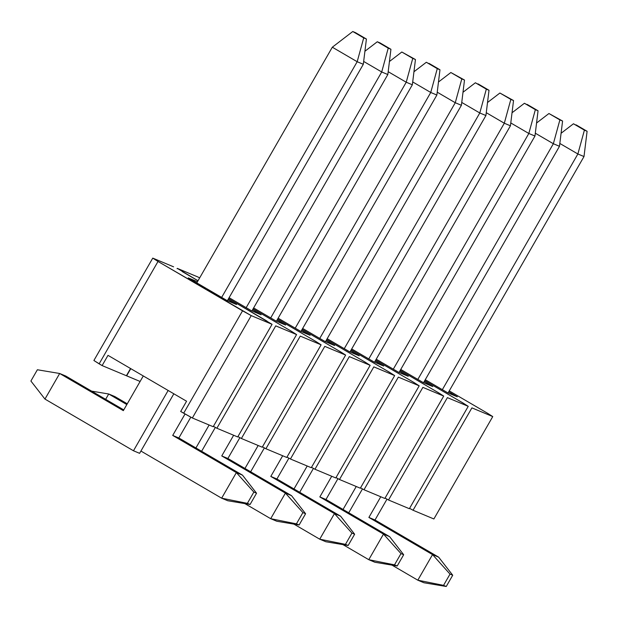 <?xml version="1.0" encoding="UTF-8"?>
<svg xmlns="http://www.w3.org/2000/svg" width="618" height="618" viewBox="0 0 618 618"><rect width="100%" height="100%" fill="white"/><g stroke="black" fill="none" stroke-linecap="round" stroke-linejoin="round"><path stroke-width="0.93" d="M93.89 360.495L102.117 365.586L126.396 375.736L102.117 365.586L108.003 355.35L186.574 401.229L180.688 411.464L183.67 413.203L242.542 310.823L158.007 261.468L99.135 363.847L102.117 365.586L108.003 355.35L186.574 401.229L180.688 411.464L192.352 417.992L213.195 426.706L272.067 324.319L251.225 315.613L192.352 417.992L213.195 426.706L272.067 324.319L228.56 298.633L272.067 324.319L251.225 315.613L192.352 417.992L183.67 413.203L242.542 310.823L251.225 315.613L158.007 261.468L99.135 363.847L93.89 360.495L152.762 258.115L173.604 266.829L152.762 258.115L158.007 261.468L152.762 258.115L93.89 360.495M130.545 368.513L126.396 375.736L130.545 368.513M182.279 271.611L197.999 280.788L182.279 271.611M236.586 304.543L227.022 300.541L188.235 277.899L197.451 281.746L188.235 277.899L227.022 300.541L236.586 304.543L228.034 299.545L236.586 304.543M126.412 375.705L140.108 381.468L126.636 375.837L130.777 368.645L126.412 375.705M177.281 268.366L198.123 277.08L177.281 268.366L198.015 280.765L177.281 268.366L177.065 268.737L177.281 268.366M253.079 308.884L291.341 331.225L253.079 308.884M216.872 428.243L237.714 436.957L296.586 334.577L275.744 325.864L216.872 428.243L237.714 436.957L296.586 334.577L291.341 331.225L296.586 334.577L275.744 325.864L216.872 428.243L213.411 426.327L216.872 428.243M267.046 321.121L228.575 298.602L267.046 321.121M199.653 277.922L198.123 277.08L199.653 277.922M261.113 314.794L251.549 310.8L229.1 297.691L251.549 310.8L261.113 314.794L252.553 309.796L261.113 314.794M277.598 319.135L315.86 341.476L277.598 319.135M241.391 438.494L262.241 447.208L321.105 344.829L300.263 336.115L241.391 438.494L262.241 447.208L321.105 344.829L315.86 341.476L321.105 344.829L300.263 336.115L241.391 438.494L237.93 436.578L241.391 438.494M291.565 331.372L253.094 308.853L291.565 331.372M285.632 325.045L276.068 321.051L253.619 307.942L276.068 321.051L285.632 325.045L277.073 320.047L285.632 325.045M302.125 329.386L340.387 351.727L302.125 329.386M265.918 448.745L286.76 457.459L345.632 355.08L324.79 346.366L265.918 448.745L286.76 457.459L345.632 355.08L340.387 351.727L345.632 355.08L324.79 346.366L265.918 448.745L262.449 446.837L265.918 448.745M316.084 341.623L277.621 319.104L316.084 341.623M310.151 335.296L300.587 331.302L278.146 318.193L300.587 331.302L310.151 335.296L301.599 330.298L310.151 335.296M326.644 339.637L364.906 361.978L326.644 339.637M290.437 458.996L311.279 467.71L370.151 365.331L349.309 356.617L290.437 458.996L311.279 467.71L370.151 365.331L364.906 361.978L370.151 365.331L349.309 356.617L290.437 458.996L286.976 457.088L290.437 458.996M340.603 351.874L302.14 329.355L340.603 351.874M334.67 345.547L325.107 341.553L302.666 328.444L325.107 341.553L334.67 345.547L326.119 340.549L334.67 345.547M351.163 349.888L389.425 372.229L351.163 349.888M314.956 469.247L335.798 477.961L394.67 375.582L373.828 366.868L314.956 469.247L335.798 477.961L394.67 375.582L389.425 372.229L394.67 375.582L373.828 366.868L314.956 469.247L311.495 467.339L314.956 469.247M365.13 362.125L326.659 339.606L365.13 362.125M359.197 355.798L349.634 351.804L327.185 338.695L349.634 351.804L359.197 355.798L350.638 350.8L359.197 355.798M375.682 360.139L413.944 382.48L375.682 360.139M339.483 479.498L360.325 488.212L419.197 385.833L398.347 377.119L339.483 479.498L360.325 488.212L419.197 385.833L413.944 382.48L419.197 385.833L398.347 377.119L339.483 479.498L336.014 477.59L339.483 479.498M389.649 372.376L351.178 349.858L389.649 372.376M383.716 366.049L374.153 362.055L351.704 348.946L374.153 362.055L383.716 366.049L375.157 361.051L383.716 366.049M400.209 370.391L438.471 392.731L400.209 370.391M364.002 489.75L384.844 498.463L443.716 396.084L422.874 387.37L364.002 489.75L384.844 498.463L443.716 396.084L438.471 392.731L443.716 396.084L422.874 387.37L364.002 489.75L360.533 487.841L364.002 489.75M414.168 382.627L375.705 360.109L414.168 382.627M408.235 376.3L398.672 372.306L376.231 359.197L398.672 372.306L408.235 376.3L399.684 371.302L408.235 376.3M424.728 380.642L462.99 402.982L424.728 380.642M388.521 500.001L409.363 508.714L468.235 406.335L447.393 397.621L388.521 500.001L409.363 508.714L468.235 406.335L462.99 402.982L468.235 406.335L447.393 397.621L388.521 500.001L385.06 498.093L388.521 500.001M438.695 392.878L400.225 370.36L438.695 392.878M432.755 386.551L423.199 382.557L400.75 369.448L423.199 382.557L432.755 386.551L424.203 381.553L432.755 386.551M449.247 390.893L487.509 413.233L449.247 390.893M413.04 510.252L433.882 518.965L492.755 416.586L471.913 407.872L413.04 510.252L433.882 518.965L492.755 416.586L487.509 413.233L492.755 416.586L471.913 407.872L413.04 510.252L409.579 508.344L413.04 510.252M463.214 403.129L424.744 380.611L463.214 403.129M457.281 396.802L447.718 392.809L425.269 379.699L447.718 392.809L457.281 396.802L448.722 391.812L457.281 396.802M133.473 450.769L44.952 399.081L59.676 373.488L123.33 410.653L143.283 375.945L123.33 410.653L59.676 373.488L37.374 369.757L30.9 381.02L37.374 369.757L59.676 373.488L65.802 376.053L123.762 409.896L65.802 376.053L59.676 373.488L44.952 399.081L133.473 450.769L139.606 453.334L133.473 450.769L168.15 390.468L133.473 450.769M196.794 282.889L332.322 47.207L357.181 61.723L221.653 297.412L357.181 61.723L363.708 37.899L366.412 39.027L352.77 31.51L363.708 37.899L352.77 31.51L332.322 47.207L357.181 61.723L363.708 37.899L366.412 39.027L363.314 64.287L357.181 61.723L363.314 64.287L227.378 300.688L363.314 64.287L366.412 39.027L355.466 32.638L352.77 31.51L332.322 47.207L196.794 282.889M139.606 453.334L173.843 393.79L139.606 453.334M30.9 381.02L44.952 399.081L30.9 381.02M227.779 500.75L221.646 498.185L140.919 451.047L221.646 498.185L236.362 472.592L242.495 475.149L178.841 437.984L172.716 435.427L236.362 472.592L172.716 435.427L178.841 437.984L190.823 417.15L178.841 437.984L242.495 475.149L256.547 493.218L253.851 492.09L247.378 503.353L250.074 504.481L256.547 493.218L253.851 492.09L236.362 472.592L242.495 475.149L256.547 493.218L250.074 504.481L227.779 500.75L221.646 498.185L236.362 472.592L253.851 492.09L247.378 503.353L221.646 498.185L247.378 503.353L250.074 504.481L227.779 500.75M251.897 310.939L387.834 74.539L381.708 71.974L246.18 307.664L381.708 71.974L363.662 61.437L381.708 71.974L388.235 48.15L390.931 49.278L379.993 42.889L377.289 41.761L390.931 49.278L387.834 74.539L381.708 71.974L388.235 48.15L377.289 41.761L364.906 51.263L377.289 41.761L390.931 49.278L387.834 74.539L251.897 310.939M185.052 413.967L172.716 435.427L185.052 413.967M127.262 403.801L114.848 396.555L108.714 393.99L126.829 404.566L108.714 393.99L91.634 391.132L108.714 393.99L105.655 399.321L108.714 393.99L114.848 396.555L127.262 403.801M412.754 58.401L401.816 52.012L412.754 58.401L401.816 52.012L389.433 61.514L401.816 52.012L415.45 59.529L412.353 84.79L406.227 82.225L270.699 317.915L406.227 82.225L412.754 58.401L415.45 59.529L412.353 84.79L276.416 321.19L412.353 84.79L406.227 82.225L412.754 58.401M201.615 451.279L215.35 427.401L201.615 451.279M209.123 424.999L195.921 447.957L209.123 424.999M388.181 71.688L406.227 82.225L388.181 71.688M461.793 78.903L464.497 80.031L450.854 72.515L461.793 78.903L450.854 72.515L438.471 82.016L450.854 72.515L464.497 80.031L461.399 105.292L455.265 102.727L319.745 338.417L455.265 102.727L461.793 78.903L464.497 80.031L461.399 105.292L325.462 341.692L461.399 105.292L455.265 102.727L461.793 78.903M250.653 471.781L264.388 447.903L250.653 471.781M258.162 445.501L244.96 468.459L258.162 445.501M437.227 92.19L455.265 102.727L437.227 92.19M510.839 99.405L499.9 93.017L510.839 99.405L499.9 93.017L487.517 102.518L499.9 93.017L513.535 100.533L510.437 125.794L504.311 123.229L368.784 358.919L504.311 123.229L510.839 99.405L513.535 100.533L510.437 125.794L374.5 362.202L510.437 125.794L504.311 123.229L510.839 99.405M299.699 492.283L313.434 468.405L299.699 492.283M307.208 466.003L294.006 488.962L307.208 466.003M486.266 112.692L504.311 123.229L486.266 112.692M559.885 119.907L548.938 113.519L559.885 119.907L548.938 113.519L536.555 123.021L548.938 113.519L562.581 121.035L559.483 146.296L553.349 143.731L417.83 379.421L553.349 143.731L559.885 119.907L562.581 121.035L559.483 146.296L423.546 382.704L559.483 146.296L553.349 143.731L559.885 119.907M348.737 512.785L362.472 488.908L348.737 512.785M356.246 486.505L343.044 509.464L356.246 486.505M535.312 133.202L553.349 143.731L535.312 133.202M276.818 521.252L270.692 518.687L244.859 503.608L270.692 518.687L285.408 493.094L291.541 495.659L227.887 458.486L221.754 455.93L285.408 493.094L221.754 455.93L227.887 458.486L239.869 437.652L227.887 458.486L291.541 495.659L305.593 513.72L302.897 512.592L296.416 523.855L299.12 524.983L305.593 513.72L302.897 512.592L285.408 493.094L291.541 495.659L305.593 513.72L299.12 524.983L276.818 521.252L270.692 518.687L285.408 493.094L302.897 512.592L296.416 523.855L270.692 518.687L296.416 523.855L299.12 524.983L276.818 521.252M300.935 331.441L436.88 95.041L430.746 92.476L295.219 328.166L430.746 92.476L412.708 81.939L430.746 92.476L437.274 68.652L439.97 69.78L429.031 63.391L439.97 69.78L436.88 95.041L430.746 92.476L437.274 68.652L426.335 62.263L413.952 71.765L426.335 62.263L439.97 69.78L436.88 95.041L300.935 331.441M233.643 435.25L221.754 455.93L233.643 435.25M325.864 541.754L319.73 539.19L293.905 524.11L319.73 539.19L334.454 513.597L340.58 516.161L276.926 478.989L270.8 476.432L334.454 513.597L270.8 476.432L276.926 478.989L288.907 458.154L276.926 478.989L340.58 516.161L354.632 534.222L351.936 533.095L345.462 544.358L348.158 545.485L354.632 534.222L351.936 533.095L334.454 513.597L340.58 516.161L354.632 534.222L348.158 545.485L325.864 541.754L319.73 539.19L334.454 513.597L351.936 533.095L345.462 544.358L319.73 539.19L345.462 544.358L348.158 545.485L325.864 541.754M349.981 351.943L485.918 115.543L479.792 112.978L344.265 348.668L479.792 112.978L461.746 102.441L479.792 112.978L486.32 89.154L489.016 90.282L478.077 83.893L489.016 90.282L485.918 115.543L479.792 112.978L486.32 89.154L475.381 82.766L462.998 92.267L475.381 82.766L489.016 90.282L485.918 115.543L349.981 351.943M282.689 455.752L270.8 476.432L282.689 455.752M374.902 562.256L368.776 559.692L342.944 544.612L368.776 559.692L383.492 534.099L389.626 536.663L325.972 499.491L319.838 496.934L383.492 534.099L319.838 496.934L325.972 499.491L337.953 478.656L325.972 499.491L389.626 536.663L403.678 554.725L400.982 553.597L394.508 564.86L397.204 565.988L403.678 554.725L400.982 553.597L383.492 534.099L389.626 536.663L403.678 554.725L397.204 565.988L374.902 562.256L368.776 559.692L383.492 534.099L400.982 553.597L394.508 564.86L368.776 559.692L394.508 564.86L397.204 565.988L374.902 562.256M399.019 372.453L534.964 136.045L528.83 133.48L393.303 369.17L528.83 133.48L510.792 122.951L528.83 133.48L535.358 109.656L538.054 110.784L527.115 104.396L538.054 110.784L534.964 136.045L528.83 133.48L535.358 109.656L524.419 103.268L512.036 112.77L524.419 103.268L538.054 110.784L534.964 136.045L399.019 372.453M331.727 476.254L319.838 496.934L331.727 476.254M423.948 582.759L417.814 580.194L391.99 565.115L417.814 580.194L432.538 554.601L438.664 557.166L375.01 519.993L368.884 517.436L432.538 554.601L368.884 517.436L375.01 519.993L386.992 499.159L375.01 519.993L438.664 557.166L452.724 575.227L450.02 574.099L443.546 585.362L446.242 586.49L452.724 575.227L450.02 574.099L432.538 554.601L438.664 557.166L452.724 575.227L446.242 586.49L423.948 582.759L417.814 580.194L432.538 554.601L450.02 574.099L443.546 585.362L417.814 580.194L443.546 585.362L446.242 586.49L423.948 582.759M448.065 392.955L584.002 156.547L577.876 153.982L442.349 389.672L577.876 153.982L559.831 143.453L577.876 153.982L584.404 130.159L587.1 131.286L576.161 124.898L587.1 131.286L584.002 156.547L577.876 153.982L584.404 130.159L573.465 123.77L561.082 133.272L573.465 123.77L587.1 131.286L584.002 156.547L448.065 392.955M380.773 496.756L368.884 517.436L380.773 496.756"/></g></svg>
